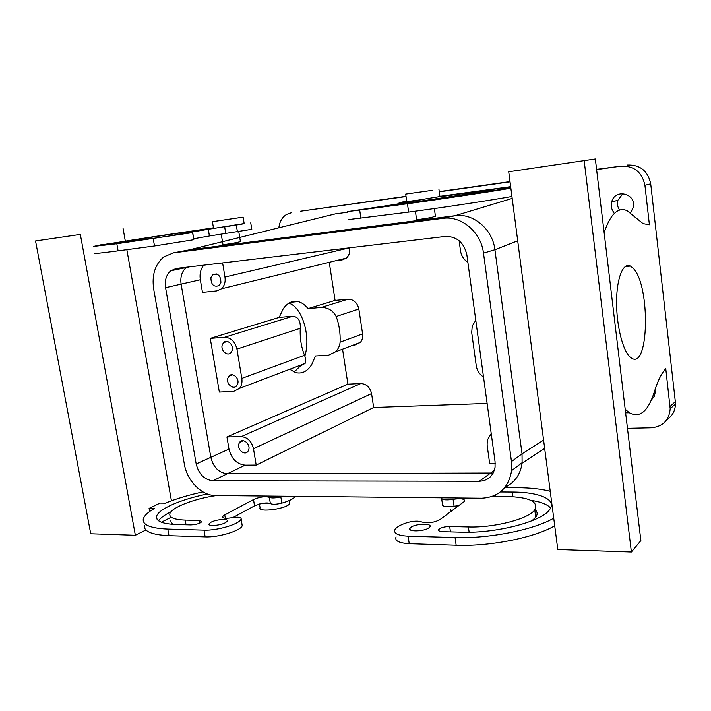 <?xml version="1.0" encoding="UTF-8"?>
<svg xmlns="http://www.w3.org/2000/svg" width="711" height="711" viewBox="0 0 711 711"><rect width="100%" height="100%" fill="white"/><g stroke="black" fill="none" stroke-linecap="round" stroke-linejoin="round"><path stroke-width="1.07" d="M294.141 372.049L300.513 365.836M289.724 369.276L295.5 372.546C301.899 374.19 307.339 371.489 311.791 364.441L315.444 355.98L328.678 355.136L335.29 351.936C338.169 349.252 339.769 345.999 340.098 342.169C340.489 333.041 339.174 324.492 336.161 316.493L358.851 309.036C357.313 302.61 353.696 299.331 348.017 299.198L335.085 300.398L308.023 308.627C305.01 304.85 301.704 302.504 298.105 301.588C292.443 300.353 287.466 302.788 283.174 308.894L279.183 317.399L292.772 316.235C298.202 316.83 300.691 320.848 300.264 328.286C299.793 337.974 301.215 346.968 304.521 355.278C305.881 358.682 306.077 361.392 305.117 363.419L300.646 365.827L298.424 365.961M279.183 317.399L210.252 338.374L219.335 392.063L233.643 391.388L239.58 388.348L305.117 363.419M329.255 262.315L335.085 300.398M222.614 262.919L224.96 277.014C225.636 281.983 224.472 285.911 221.485 288.799L216.819 290.888L202.466 292.381L200.333 279.743C199.471 273.922 200.618 269.06 203.781 265.159M189.535 266.847L186.273 267.532C181.838 271.451 180.114 276.979 181.109 284.133L210.838 457.315C213.353 467.323 218.828 472.815 227.28 473.793L212.847 480.769C204.315 479.738 198.76 474.13 196.183 463.954L210.838 457.315C213.353 467.323 218.828 472.815 227.28 473.793L493.203 473.019L227.28 473.793L245.153 465.154C236.825 464.23 231.43 458.879 228.986 449.094L226.933 436.945L347.919 384.171L342.56 349.172M210.252 338.374L224.587 337.254C230.915 337.538 235.03 341.484 236.941 349.092L300.264 328.286M239.58 388.348C241.642 385.691 242.389 382.376 241.811 378.403L236.941 349.092M304.85 356.122C310.956 336.499 302.522 307.685 288.933 303.126M308.023 308.627L321.283 307.445C328.082 307.543 333.041 310.565 336.161 316.493M237.75 383.736L236.736 385.709C233.404 390.188 225.965 383.94 227.804 378.243L228.88 376.172C232.239 371.826 239.589 378.074 237.75 383.736M222.214 344.977L223.485 342.649C226.969 338.578 233.972 344.755 232.177 350.354L230.986 352.585C227.529 356.789 220.428 350.612 222.214 344.977M224.96 277.014L349.643 247.81M349.688 248.086C350.176 252.289 349.048 255.631 346.301 258.12L342.062 259.95L336.099 260.626M340.098 342.169L362.592 333.877L358.851 309.036M362.592 333.877C363.028 337.245 362.29 340.08 360.37 342.391L354.976 345.102L352.869 345.253M226.933 436.945L241.225 436.625L360.797 383.549L347.919 384.171M360.797 383.549C366.458 383.904 370.049 387.246 371.569 393.574L373.666 407.492L487.115 403.43M220.899 282.756C220.828 275.646 218.081 272.971 212.642 274.739L210.909 277.619C211.016 284.791 213.807 287.431 219.255 285.538L220.899 282.756M544.662 448.401L522.105 463.172L522.034 453.831L494.918 249.712C492.607 229.138 473.233 212.873 455.004 215.717L442.855 218.366L173.653 252.814L163.877 256.831C155.087 264.261 151.683 274.979 153.665 288.968L184.327 464.043C186.984 480.752 201.56 495.683 215.38 495.523L481.64 498.215C498.544 497.282 508.543 488.075 511.627 470.584L511.476 461.572L483.498 253.143C481.098 232.115 461.368 215.477 442.855 218.366M347.368 212.242L335.263 213.904L189.215 249.881L455.004 215.717L186.869 250.325M241.225 436.625C247.526 437.229 251.623 441.255 253.489 448.712L256.209 465.083L245.153 465.154M248.743 449.69L248.041 451.201C244.966 456.115 236.905 449.752 238.834 443.966L239.598 442.358C242.7 437.558 250.69 443.931 248.743 449.69M483.516 377.017C479.463 374.315 477.037 370.538 476.246 365.667L471.704 332.517L472.255 325.94L475.792 320.332M467.874 262.235C463.785 259.657 461.332 255.871 460.524 250.876L459.128 240.727M256.209 465.083L373.666 407.492M491.212 433.514L487.284 440.198L487.124 445.068L489.657 463.519L495.22 463.483M435.416 216.162L431.577 217.45C422.05 219.201 417.037 219.797 416.539 219.228L415.402 211.185M221.245 234.141L222.943 244.406C221.085 245.375 239.367 242.362 240.398 241.527L240.371 241.393M335.263 213.904L331.282 214.891M476.832 327.993L477.312 331.477M482.014 365.996L482.485 369.453M492.696 444.348L492.234 440.962M466.309 252.121L466.798 254.422M666.749 419.81C672.339 416.113 675.237 410.834 675.45 403.964L670.189 408.798C669.149 420.281 662.865 426.618 651.32 427.8L627.475 428.333M670.189 408.798L665.763 368.671C661.559 373.168 657.799 380.758 654.476 391.441C648.228 411.358 639.847 418.459 629.333 412.753L625.191 409.207M654.929 390.001L655.151 392.632L654.342 396.276L651.232 400.24M596.609 169.591L620.89 166.161C634.025 165.654 642.033 172.026 644.913 185.269L649.401 224.774L643.046 223.618L627.111 210.696C618.028 206.759 610.376 214.091 604.137 232.693M510.036 181.829L439.282 191.828M406.043 196.529L300.504 211.238M278.863 227.796C279.556 221.716 282.143 217.255 286.622 214.411L291.412 212.731M613.717 212.313C611.398 209.203 610.705 205.755 611.638 201.951L612.002 200.849C616.153 188.308 636.194 193.961 633.403 207.034L630.586 212.873M620.89 166.161L596.582 169.342M510.009 181.589L439.247 191.597M406.017 196.298L301.055 211.149M627.031 165.032C639.998 164.534 647.89 170.8 650.716 183.838L675.326 401.653L670.055 406.461M675.45 403.964L675.326 401.653M653.978 397.031L652.405 397.44M619.61 210.092C617.557 207.097 616.97 203.835 617.868 200.28L622.907 193.605M629.928 356.904C622.569 350.221 616.33 324.731 616.579 301.233C616.757 277.672 623.254 262.146 630.479 266.074L633.492 268.58C650.432 286.035 649.045 369.96 631.528 358.14L629.928 356.904M463.51 502.126L464.656 501.095C464.798 498.802 460.941 498.207 453.094 499.3C446.961 500.268 443.149 500.002 441.638 498.509L441.424 497.807M463.501 502.099L439.833 519.723C433.701 522.745 427.675 523.492 421.774 521.981C418.468 520.745 413.829 520.896 407.856 522.434C400.96 524.549 396.667 526.931 394.987 529.562C393.396 533.401 397.778 535.605 408.114 536.174L455.067 537.56C488.75 538.822 533.863 529.846 553.727 518.177M550.234 491.301C541.4 488.99 530.557 487.799 517.715 487.719L504.721 487.657M450.454 531.89L449.69 526.504C444.339 526.638 440.687 527.651 438.749 529.535C438.18 530.788 439.576 531.508 442.935 531.686L461.812 532.192C496.002 533.508 541.631 521.59 549.461 509.84C557.655 499.7 539.64 492.056 512.275 492.048L500.348 491.968M449.69 526.504L468.398 526.958C494.429 527.873 528.922 518.826 534.761 509.858C538.742 501.664 529.393 497.202 506.712 496.474L492.563 496.34M429.026 527.758L429.906 526.869C432.67 523.092 415.704 523.518 410.931 527.304L409.971 528.273C407.216 532.015 424.378 531.579 429.026 527.758M232.968 517.528L254.565 505.823L253.516 499.557L253.978 499.291C260.146 496.829 265.265 496.171 269.345 497.318C271.558 498.287 275.379 498.127 280.818 496.829L282.969 496.207M149.639 511.502L149.079 508.383L160.135 503.077L165.405 503.148C176.275 498.687 188.788 494.936 202.937 491.905M149.079 508.383L154.376 508.472C147.666 512.329 143.951 515.937 143.24 519.306C142.582 525.056 150.768 528.309 167.787 529.073L168.969 535.676C151.95 534.841 143.755 531.499 144.386 525.625M253.516 499.557L224.178 515.208L222.374 516.79C222.579 518.363 225.68 518.683 231.679 517.75C237.563 516.817 240.718 517.119 241.145 518.657L241.056 518.994C240.274 523.829 217.433 530.788 203.977 530.139L167.787 529.073M207.443 494.021C181.376 499.095 157.709 509.236 156.562 516.586C155.967 521.314 162.641 523.963 176.586 524.54L190.806 524.922C196.432 524.602 200.138 523.474 201.924 521.536L199.347 520.443L185.207 520.105C174.444 519.688 169.316 517.652 169.813 514C170.791 507.69 193.952 498.749 216.42 495.531M225.547 522.656C220.561 525.562 207.861 526.567 209.016 523.971L210.918 522.283C215.984 519.394 228.533 518.426 227.36 521.03L225.547 522.656M348.47 219.592L408.638 212.1C442.882 207.55 490.208 200.378 511.938 196.449M244.184 223.53L208.314 229.28L209.434 235.981L251.792 229.315M209.434 235.981L193.783 238.736M208.314 229.28L174.053 235.057L192.734 232.568L193.801 239.714L154.5 245.979L118.088 250.841C101.015 253.089 93.301 253.871 94.936 253.169M458.782 505.637L454.071 506.196L453.094 499.3M396.08 536.894C394.507 540.795 398.898 543.062 409.234 543.684L456.16 545.248C489.835 546.635 534.885 537.623 554.713 525.767M508.729 171.751L595.347 158.98L508.729 171.751L557.797 549.532L631.386 552.02L584.175 160.713M442.438 504.063L442.624 505.352C444.091 506.863 447.85 507.156 453.894 506.232L454.071 506.196M531.872 520.816L535.73 517.226C537.792 514.346 537.543 511.778 535.001 509.529M550.634 508.01C547.283 504.366 540.636 501.788 530.682 500.268M254.565 505.823L261.417 503.504C265.825 502.73 268.811 502.766 270.376 503.592L270.429 503.628C272.695 504.588 276.499 504.419 281.849 503.13L280.818 496.829M295.029 496.322C293.874 498.669 289.475 500.935 281.849 503.13M80.334 234.408L35.55 240.958L80.334 234.408L135.357 535.276L145.888 529.979M161.317 522.221L170.453 517.626M122.994 228L125.287 240.922M126.842 249.668L171.431 500.802M213.433 227.804L101.504 244.86M241.145 518.657L242.184 525.625C241.411 530.548 218.606 537.578 205.15 536.885L168.969 535.676M224.756 514.915L225.334 518.266M254.529 505.823L253.48 499.557M158.58 520.799C160.517 517.884 164.659 514.88 171.004 511.787M173.822 524.425C171.573 523.332 170.604 521.954 170.933 520.301M408.638 212.1L407.447 203.755L347.279 211.665L394.374 204.528L422.21 199.56L399.138 202.626L399.289 203.657M406.71 201.195L399.138 202.626M510.667 186.664L439.896 196.307M407.447 203.755C441.7 199.062 489.088 191.926 510.862 188.211M415.082 202.377L391.903 205.452L492.527 190.272C497.629 189.082 488.67 190.068 465.643 193.241L443.628 196.192L471.882 192.112C499.744 188.228 517.19 186.246 507.547 188.184C498.1 190.184 449.841 197.614 415.082 202.377M363.854 209.23L383.256 206.501L363.854 209.23M208.279 229.289L209.398 235.99M192.734 232.568L116.817 243.749L93.71 246.397L101.469 244.682M213.487 228.16L191.446 231.306C167.156 234.657 123.892 241.385 121.421 242.229L152.598 238.327L140.787 240.167L107.61 244.308C110.889 243.189 167.654 234.354 199.569 229.955L213.469 228.018M161.566 237.119L178.408 234.701L161.566 237.119M457.457 506.623L453.894 506.232M595.347 158.98L640.869 540.618L631.386 552.02M410.496 201.089L406.745 201.409L405.705 194.139M439.931 196.529L421.667 199.542M270.429 503.628L261.417 503.504M35.55 240.958L90.732 533.774L135.357 535.276M215.62 228.124L213.513 228.302L212.42 221.708L243.144 217.139L212.411 221.681M244.22 223.716L224.712 226.871M450.934 511.476L450.694 509.414M432.075 190.352L405.697 194.076L432.075 190.352M259.435 503.948L260.039 507.583C257.524 513.049 288.595 508.605 289.706 503.335L289.724 503.281M212.847 480.769L479.294 481.276C488.004 480.752 493.265 476.05 495.069 467.163L495.06 461.697L466.878 254.947C463.99 242.513 456.817 236.336 445.362 236.425L176.337 268.42L170.747 270.784L186.273 267.532C181.838 271.451 180.114 276.979 181.109 284.133L210.838 457.315L228.986 449.094M170.747 270.784C166.267 274.766 164.552 280.401 165.574 287.679L196.183 463.954M511.476 461.572L522.034 453.831L494.918 249.712L483.498 253.143M504.979 487.328C514.835 482.609 520.559 474.388 522.158 462.674L511.627 470.584M165.574 287.679L200.333 279.743M224.587 337.254L292.772 316.235M241.811 378.403L304.521 355.278M321.283 307.445L348.017 299.198M253.489 448.712L371.569 393.574M479.294 481.276L494.332 470.362M543.586 440.109L522.025 453.814M517.697 240.798L494.927 249.739M512.187 198.405L455.004 215.717M644.913 185.269L650.716 183.838M409.234 543.684L408.114 536.174M456.16 545.248L455.067 537.56M442.624 505.352L441.638 498.509M469.144 532.228L468.398 526.958M495.3 496.367L495.14 495.238M512.898 496.696L512.275 492.048M270.376 503.592L269.345 497.318M205.15 536.885L203.977 530.139M185.207 520.105L186.033 524.789M199.347 520.443L199.818 523.127M410.682 201.071L410.762 201.613M359.722 210.323L360.921 218.455M224.667 226.871L225.769 233.581M153.238 238.736L154.5 245.979M116.817 243.749L118.088 250.841M236.336 225.218L237.438 231.955M189.215 249.881L173.653 252.814M290.488 302.299L298.105 301.588M335.29 351.936L360.37 342.391M228.88 376.172L232.666 374.813M223.485 342.649L227.289 341.449M221.485 288.799L346.301 258.12M212.642 274.739L216.348 273.904M239.598 442.358L243.26 440.713M625.627 412.86L629.333 412.753M434.359 208.545L435.461 216.446M240.398 241.527L238.798 231.742M611.638 201.951L617.868 200.28M630.479 266.074L625.129 266.581M438.927 530.735L438.749 529.535M535.73 517.226L534.761 509.858M410.185 529.713L409.971 528.273M241.056 518.994L242.184 525.625M222.374 516.79L222.481 517.395M156.562 516.586L157.033 519.208M209.016 523.971L209.114 524.576M492.599 190.806L492.527 190.272M192.601 232.604L193.801 239.714M250.743 222.819L251.81 229.44M438.927 189.25L439.949 196.654M289.706 503.335L289.253 500.562M244.202 223.778L243.118 217.148"/></g></svg>
